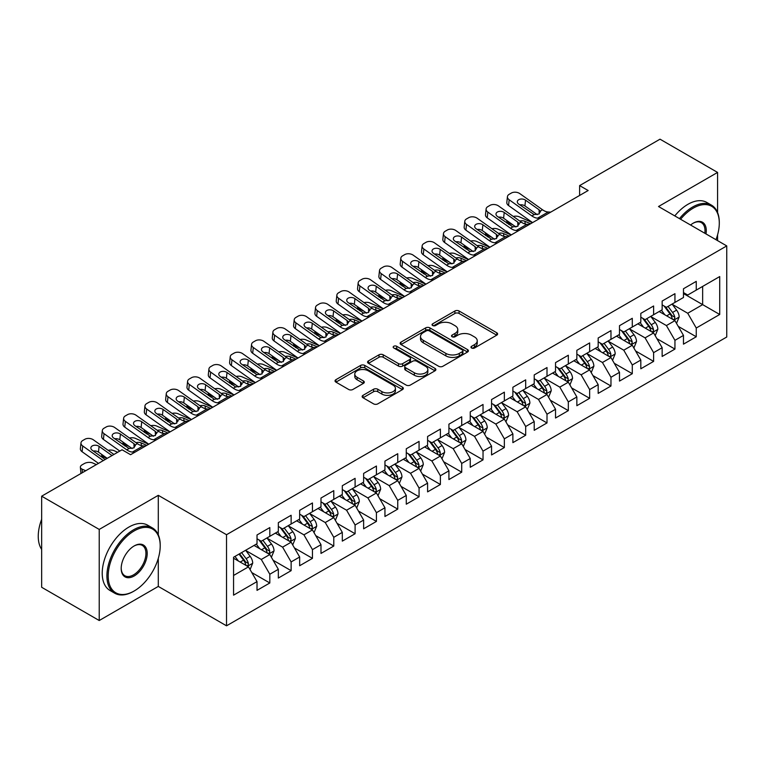 <?xml version="1.0" encoding="UTF-8"?>
<svg xmlns="http://www.w3.org/2000/svg" width="765" height="765" viewBox="0 0 765 765"><rect width="100%" height="100%" fill="white"/><g stroke="black" fill="none" stroke-linecap="round" stroke-linejoin="round"><path stroke-width="1.15" d="M471.584 348.008A2.075 1.195 0 0 0 474.51 348.008L496.753 335.166A2.964 1.712 0 0 0 497.613 333.961A2.964 1.712 0 0 0 496.753 332.746L459.077 311.001A2.964 1.712 0 0 0 454.888 311.001L432.655 323.834A2.075 1.195 0 0 0 432.043 324.685A2.075 1.195 0 0 0 432.655 325.527A2.075 1.195 0 0 0 435.581 325.527L438.46 323.872A9.467 5.47 0 0 1 451.857 323.872L454.993 325.68A9.467 5.47 0 0 1 457.766 329.543A9.467 5.47 0 0 1 454.993 333.416L452.115 335.08A2.075 1.195 0 0 0 451.513 335.921A2.075 1.195 0 0 0 452.115 336.763A2.075 1.195 0 0 0 455.051 336.763L457.929 335.108A9.467 5.47 0 0 1 471.317 335.108L474.463 336.916A9.467 5.47 0 0 1 477.236 340.788A9.467 5.47 0 0 1 474.463 344.652L471.584 346.316A2.075 1.195 0 0 0 470.972 347.157A2.075 1.195 0 0 0 471.584 348.008L471.584 346.316M363.012 395.342A2.964 1.712 0 0 0 362.141 396.547A2.964 1.712 0 0 0 363.012 397.762L373.578 403.863A2.964 1.712 0 0 0 377.767 403.863L402.466 389.605A2.964 1.712 0 0 0 403.327 388.391A2.964 1.712 0 0 0 402.466 387.186L364.79 365.431A2.964 1.712 0 0 0 360.602 365.431L335.902 379.689A2.964 1.712 0 0 0 335.041 380.903A2.964 1.712 0 0 0 335.902 382.108L348.677 389.481A2.964 1.712 0 0 0 352.856 389.481L363.432 383.38A2.964 1.712 0 0 0 364.293 382.175A2.964 1.712 0 0 0 363.432 380.96L357.102 377.308A7.918 4.571 0 0 1 354.778 374.075A7.918 4.571 0 0 1 359.665 369.849A7.918 4.571 0 0 1 368.29 370.843L393.095 385.158A7.918 4.571 0 0 1 395.419 388.391A7.918 4.571 0 0 1 390.523 392.617A7.918 4.571 0 0 1 381.898 391.623L377.767 389.242A2.964 1.712 0 0 0 373.578 389.242L363.012 395.342L363.012 397.762M158.298 534.821L158.298 495.328L99.23 529.428L41.664 496.189L122.046 449.772L130.576 454.697L588.151 190.523L579.621 185.599L579.621 195.448M158.298 495.328L226.526 534.716L726.75 245.919L726.75 337.011L226.526 625.818L226.526 534.716M717.58 212.555L717.58 172.421L658.522 206.521L726.75 245.919M717.58 172.421L660.013 139.182L579.621 185.599M438.67 366.282A2.964 1.712 0 0 0 442.859 366.282L467.549 352.024A2.964 1.712 0 0 0 468.419 350.81A2.964 1.712 0 0 0 467.549 349.605L429.882 327.86A2.964 1.712 0 0 0 425.694 327.86L400.994 342.118A2.964 1.712 0 0 0 400.133 343.322A2.964 1.712 0 0 0 400.994 344.527L438.67 366.282M394.606 348.448A2.075 1.195 0 0 1 396.71 348.744L396.71 346.287L435.008 368.395A2.964 1.712 0 0 1 435.878 369.6A2.964 1.712 0 0 1 435.008 370.815L410.308 385.072A2.964 1.712 0 0 1 406.129 385.072L368.453 363.318L368.453 360.908A2.964 1.712 0 0 0 367.582 362.113A2.964 1.712 0 0 0 368.453 363.318M368.453 360.908L379.019 354.797A2.964 1.712 0 0 1 383.208 354.797L398.489 363.624A2.964 1.712 0 0 0 402.667 363.624L409.686 359.579A2.964 1.712 0 0 0 410.547 358.364A2.964 1.712 0 0 0 409.686 357.159L393.774 347.97A2.075 1.195 0 0 1 393.172 347.128A2.075 1.195 0 0 1 394.444 346.019A2.075 1.195 0 0 1 396.71 346.287M683.47 293.559L702.653 304.633L702.653 286.416L719.712 276.567L696.255 290.107L696.255 281.367L683.47 288.759L683.47 297.499L674.94 302.424L674.94 293.684L662.146 301.066L662.146 309.806L653.616 314.731L653.616 305.99L640.821 313.373L640.821 322.113L632.292 327.038L632.292 318.297L619.497 325.689L619.497 334.429L610.967 339.354L610.967 330.614L598.173 337.996L598.173 346.736L589.643 351.661L589.643 342.921L576.858 350.313L576.858 359.053L568.328 363.968L568.328 355.228L555.533 362.62L555.533 371.36L547.004 376.284L547.004 367.544L534.209 374.926L534.209 383.667L525.679 388.591L525.679 379.851L512.885 387.243L512.885 395.983L504.355 400.908L504.355 392.168L491.56 399.55L491.56 408.29L483.031 413.215L483.031 404.475L470.245 411.857L470.245 420.597L461.716 425.522L461.716 416.782L448.921 424.173L448.921 432.914L440.391 437.838L440.391 429.098L427.597 436.48L427.597 445.22L419.067 450.145L419.067 441.405L406.272 448.787L406.272 457.527L397.743 462.452L397.743 453.712L384.948 461.104L384.948 469.844L376.428 474.769L376.428 466.028L363.633 473.411L363.633 482.151L355.103 487.076L355.103 478.335L342.309 485.718L342.309 494.467L333.779 499.382L333.779 490.642L320.984 498.034L320.984 506.774L312.455 511.699L312.455 502.959L299.66 510.341L299.66 519.081L291.13 524.006L291.13 515.266L278.336 522.658L278.336 531.398L269.816 536.322L269.816 527.573L257.021 534.965L257.021 543.705L233.564 557.245L233.564 595.16L257.021 581.62L248.491 566.846L233.564 558.23M719.712 276.567L719.712 314.482L696.255 328.022L687.725 313.258L672.272 304.327M678.239 326.368L696.255 336.772L696.255 328.022M696.255 336.772L683.47 344.154L683.47 335.414L674.94 340.339L666.411 325.565L650.948 316.643M656.915 338.675L674.94 349.079L674.94 340.339M674.94 349.079L662.146 356.461L662.146 347.721L653.616 352.646L645.086 337.872L629.624 328.95M635.6 350.982L653.616 361.386L653.616 352.646M653.616 361.386L640.821 368.778L640.821 360.038L632.292 364.962L623.762 350.188L608.299 341.257M614.276 363.299L632.292 373.703L632.292 364.962M632.292 373.703L619.497 381.085L619.497 372.345L610.967 377.269L602.438 362.495L586.985 353.573M592.952 375.605L610.967 386.009L610.967 377.269M610.967 386.009L598.173 393.392L598.173 384.652L589.643 389.576L581.123 374.802L565.66 365.88M571.627 387.912L589.643 398.316L589.643 389.576M589.643 398.316L576.858 405.708L576.858 396.968L568.328 401.893L559.798 387.119L544.336 378.187M550.303 400.229L568.328 410.633L568.328 401.893M568.328 410.633L555.533 418.015L555.533 409.275L547.004 414.2L538.474 399.426L523.011 390.504M528.988 412.536L547.004 422.94L547.004 414.2M547.004 422.94L534.209 430.322L534.209 421.582L525.679 426.507L517.15 411.733L501.697 402.811M507.664 424.852L525.679 435.247L525.679 426.507M525.679 435.247L512.885 442.639L512.885 433.898L504.355 438.823L495.825 424.049L480.372 415.118M486.339 437.159L504.355 447.563L504.355 438.823M504.355 447.563L491.56 454.946L491.56 446.205L483.031 451.13L474.51 436.356L459.048 427.434M465.015 449.466L483.031 459.87L483.031 451.13M483.031 459.87L470.245 467.262L470.245 458.512L461.716 463.437L453.186 448.673L437.723 439.741M443.7 461.783L461.716 472.177L461.716 463.437M461.716 472.177L448.921 479.569L448.921 470.829L440.391 475.754L431.862 460.979L416.399 452.058M422.376 474.09L440.391 484.494L440.391 475.754M440.391 484.494L427.597 491.876L427.597 483.136L419.067 488.06L410.537 473.286L395.084 464.365M401.051 486.397L419.067 496.801L419.067 488.06M419.067 496.801L406.272 504.192L406.272 495.452L397.743 500.367L389.213 485.603L373.76 476.672M379.727 498.713L397.743 509.117L397.743 500.367M397.743 509.117L384.948 516.499L384.948 507.759L376.428 512.684L367.898 497.91L352.435 488.988M358.403 511.02L376.428 521.424L376.428 512.684M376.428 521.424L363.633 528.806L363.633 520.066L355.103 524.991L346.574 510.217L331.111 501.295M337.088 523.327L355.103 533.731L355.103 524.991M355.103 533.731L342.309 541.123L342.309 532.383L333.779 537.307L325.249 522.533L309.787 513.602M315.763 535.643L333.779 546.047L333.779 537.307M333.779 546.047L320.984 553.43L320.984 544.69L312.455 549.614L303.925 534.84L288.472 525.918M294.439 547.95L312.455 558.354L312.455 549.614M312.455 558.354L299.66 565.737L299.66 556.997L291.13 561.921L282.601 547.147L267.148 538.225M273.115 560.267L291.13 570.661L291.13 561.921M291.13 570.661L278.336 578.053L278.336 569.313L269.816 574.238L261.286 559.464L245.823 550.532M251.79 572.574L269.816 582.978L269.816 574.238M269.816 582.978L257.021 590.36L257.021 581.62M257.021 538.78L261.286 541.238L269.816 536.322M233.564 575.462L248.491 566.846M278.336 526.473L282.601 528.931L291.13 524.006M261.286 559.464L269.816 554.539L254.028 545.426M278.336 569.313L269.816 554.539M299.66 514.156L303.925 516.624L312.455 511.699M282.601 547.147L291.13 542.222L275.352 533.119M299.66 556.997L291.13 542.222M320.984 501.85L325.249 504.307L333.779 499.382M303.925 534.84L312.455 529.915L296.677 520.802M320.984 544.69L312.455 529.915M342.309 489.543L346.574 492L355.103 487.076M325.249 522.533L333.779 517.609L318.001 508.495M342.309 532.383L333.779 517.609M363.633 477.226L367.898 479.693L376.428 474.769M346.574 510.217L355.103 505.292L339.325 496.189M363.633 520.066L355.103 505.292M384.948 464.919L389.213 467.377L397.743 462.452M367.898 497.91L376.428 492.985L360.64 483.872M384.948 507.759L376.428 492.985M406.272 452.603L410.537 455.07L419.067 450.145M389.213 485.603L397.743 480.678L381.965 471.565M406.272 495.452L397.743 480.678M427.597 440.296L431.862 442.763L440.391 437.838M410.537 473.286L419.067 468.362L403.289 459.258M427.597 483.136L419.067 468.362M448.921 427.989L453.186 430.446L461.716 425.522M431.862 460.979L440.391 456.055L424.613 446.942M448.921 470.829L440.391 456.055M470.245 415.672L474.51 418.139L483.031 413.215M453.186 448.673L461.716 443.748L445.938 434.635M470.245 458.512L461.716 443.748M491.56 403.365L495.825 405.832L504.355 400.908M474.51 436.356L483.031 431.431L467.252 422.328M491.56 446.205L483.031 431.431M512.885 391.058L517.15 393.516L525.679 388.591M495.825 424.049L504.355 419.124L488.577 410.011M512.885 433.898L504.355 419.124M534.209 378.742L538.474 381.209L547.004 376.284M517.15 411.733L525.679 406.817L509.901 397.704M534.209 421.582L525.679 406.817M555.533 366.435L559.798 368.893L568.328 363.968M538.474 399.426L547.004 394.501L531.226 385.397M555.533 409.275L547.004 394.501M576.858 354.128L581.123 356.586L589.643 351.661M559.798 387.119L568.328 382.194L552.55 373.081M576.858 396.968L568.328 382.194M598.173 341.812L602.438 344.279L610.967 339.354M581.123 374.802L589.643 369.878L573.865 360.774M598.173 384.652L589.643 369.878M619.497 329.505L623.762 331.962L632.292 327.038M602.438 362.495L610.967 357.571L595.189 348.457M619.497 372.345L610.967 357.571M640.821 317.198L645.086 319.655L653.616 314.731M623.762 350.188L632.292 345.264L616.514 336.151M640.821 360.038L632.292 345.264M662.146 304.881L666.411 307.348L674.94 302.424M645.086 337.872L653.616 332.947L637.838 323.844M662.146 347.721L653.616 332.947M683.47 292.574L687.725 295.032L696.255 290.107M666.411 325.565L674.94 320.64L659.162 311.527M683.47 335.414L674.94 320.64M41.664 496.189L41.664 587.281L99.23 620.52L158.298 586.42L226.526 625.818M99.23 529.428L99.23 620.52M717.58 240.621L717.58 234.826M687.725 313.258L702.653 304.633L719.712 314.482M158.298 586.42L158.298 558.354M472.407 348.295L474.463 347.109A9.467 5.47 0 0 0 477.236 343.246L477.236 340.788M457.766 329.543L457.766 332.01A9.467 5.47 0 0 1 454.993 335.873L452.947 337.059M496.705 335.185L459.077 313.459A2.964 1.712 0 0 0 454.888 313.459L433.478 325.823M467.511 352.043L429.882 330.317A2.964 1.712 0 0 0 425.694 330.317L401.032 344.556M462.318 351.661A2.075 1.195 0 0 0 462.93 350.81A2.075 1.195 0 0 0 462.318 349.968L429.251 330.872A2.075 1.195 0 0 0 426.325 330.872L423.284 332.632A9.467 5.47 0 0 0 420.511 336.495A9.467 5.47 0 0 0 423.284 340.358L445.89 353.411A9.467 5.47 0 0 0 459.287 353.411L462.318 351.661L462.318 354.118A2.075 1.195 0 0 0 462.93 353.277L462.93 350.81M420.511 336.495L420.511 338.952A9.467 5.47 0 0 0 423.284 342.825L423.284 340.358M462.318 354.118L459.287 355.878A9.467 5.47 0 0 1 445.89 355.878L423.284 342.825M368.491 363.346L379.019 357.265L379.019 354.797M410.547 358.364L410.547 360.831A2.964 1.712 0 0 1 409.686 362.036L402.667 366.081A2.964 1.712 0 0 1 398.489 366.081L383.208 357.265A2.964 1.712 0 0 0 379.019 357.265M396.71 348.744L434.969 370.834M414.343 372.775A7.918 4.571 0 0 0 422.969 373.769A7.918 4.571 0 0 0 427.855 369.543A7.918 4.571 0 0 0 425.541 366.311L416.801 361.262A2.964 1.712 0 0 0 412.612 361.262L405.603 365.316A2.964 1.712 0 0 0 404.733 366.521A2.964 1.712 0 0 0 405.603 367.736L414.343 372.775L414.343 375.242A7.918 4.571 0 0 0 422.969 376.227A7.918 4.571 0 0 0 427.855 372.01L427.855 369.543M404.733 366.521L404.733 368.988A2.964 1.712 0 0 0 405.603 370.193L405.603 367.736M414.343 375.242L405.603 370.193M395.419 388.391L395.419 390.858A7.918 4.571 0 0 1 390.523 395.075A7.918 4.571 0 0 1 381.898 394.09L377.767 391.699A2.964 1.712 0 0 0 373.578 391.699L363.05 397.781M354.778 374.075L354.778 376.533A7.918 4.571 0 0 0 357.102 379.765L357.102 377.308M363.385 383.399L357.102 379.765M402.419 389.624L364.79 367.898A2.964 1.712 0 0 0 360.602 367.898L335.95 382.137M676.518 323.375L679.157 316.92A7.994 4.609 -120 0 0 676.604 310.121L672.081 304.068M532.469 222.663L519.215 216.791A6.034 3.06 -5.4 0 0 513.258 216.428M664.861 314.826L661.419 310.227M513.028 224.929L508.553 222.94L508.696 224.441M659.803 311.91L659.411 311.384M673.43 319.77L674.673 318.661L674.845 317.265A7.994 4.609 -120 0 0 672.559 312.455L668.027 306.411M665.445 306.784L671.039 314.252A4.074 2.352 60 0 1 671.775 315.496L674.845 317.265M506.851 220.53A6.034 3.06 -5.4 0 0 506.812 221.056A6.034 3.06 -5.4 0 0 508.553 222.94M519.798 221.075A4.829 2.448 174.6 0 1 524.914 221.276L530.556 223.772M664.039 305.971L669.997 313.937A7.994 4.609 60 0 1 672.282 318.737L672.445 319.206M540.071 218.283L537.556 218.159A15.08 8.702 60 0 1 531.866 215.921L509.165 199.77L508.553 205.527A6.034 3.863 -173.9 0 1 506.822 202.429L507.434 196.672A6.034 3.863 6.1 0 0 509.165 199.77M532.612 222.586A22.615 13.053 60 0 1 531.254 221.687L508.553 205.527M550.733 212.125L548.218 212.01A15.08 8.702 60 0 1 542.528 209.773L519.827 193.621A6.034 3.863 6.1 0 0 511.326 193.067L509.194 194.3A6.034 3.863 6.1 0 0 507.434 196.672M539.239 213.865L539.038 209.753L540.233 211.092L539.057 213.98L534.171 214.602L518.708 204.092A4.829 3.089 -173.9 0 1 517.322 201.606A4.829 3.089 -173.9 0 1 518.727 199.713A4.829 3.089 -173.9 0 1 525.536 200.153L524.914 205.909L537.221 214.659M524.914 205.909A4.829 3.089 6.1 0 0 519.808 204.877M539.038 209.753L525.536 200.153M542.528 209.773L540.233 211.092L540.473 211.943M655.194 335.682L657.833 329.237A7.994 4.609 -120 0 0 655.289 322.428L650.757 316.385M511.154 234.979L497.891 229.098A6.034 3.06 -5.4 0 0 491.943 228.735M643.537 327.133L640.095 322.534M491.704 237.236L487.228 235.257L487.372 236.748M638.488 324.217L638.096 323.691M652.105 332.077L653.348 330.968L653.52 329.572A7.994 4.609 -120 0 0 651.235 324.771L646.702 318.718M644.12 319.101L649.715 326.569A4.074 2.352 60 0 1 650.451 327.803L653.52 329.572M485.526 232.847A6.034 3.06 -5.4 0 0 485.488 233.363A6.034 3.06 -5.4 0 0 487.228 235.257M498.474 233.382A4.829 2.448 174.6 0 1 503.6 233.583L509.232 236.089M642.715 318.288L648.672 326.244A7.994 4.609 60 0 1 650.967 331.054L651.12 331.513M633.869 347.999L636.509 341.544A7.994 4.609 -120 0 0 633.965 334.735L629.432 328.692M489.83 247.286L476.566 241.405A6.034 3.06 -5.4 0 0 470.618 241.042M622.213 339.44L618.77 334.85M470.379 249.553L465.904 247.564L466.048 249.065M617.164 336.524L616.772 336.007M630.79 344.393L632.024 343.275L632.196 341.888A7.994 4.609 -120 0 0 629.911 337.078L625.378 331.035M622.796 331.408L628.39 338.876A4.074 2.352 60 0 1 629.126 340.109L632.196 341.888M464.202 245.154A6.034 3.06 -5.4 0 0 464.164 245.67A6.034 3.06 -5.4 0 0 465.904 247.564M477.15 245.699A4.829 2.448 174.6 0 1 482.275 245.9L487.907 248.395M621.39 330.595L627.357 338.551A7.994 4.609 60 0 1 629.643 343.361L629.805 343.82M518.747 230.59L516.232 230.475A15.08 8.702 60 0 1 510.551 228.238L487.841 212.087L487.228 217.843A6.034 3.863 -173.9 0 1 485.498 214.736L486.11 208.979A6.034 3.863 6.1 0 0 487.841 212.087M511.297 234.893A22.615 13.053 60 0 1 509.93 233.994L487.228 217.843M529.409 224.432L526.894 224.317A15.08 8.702 60 0 1 521.214 222.08L498.503 205.928A6.034 3.863 6.1 0 0 490.002 205.374L487.869 206.607A6.034 3.863 6.1 0 0 486.11 208.979M517.924 226.182L517.714 222.07L518.909 223.409L517.733 226.287L512.846 226.909L497.384 216.399A4.829 3.089 -173.9 0 1 495.997 213.913A4.829 3.089 -173.9 0 1 497.413 212.02A4.829 3.089 -173.9 0 1 504.212 212.46L503.6 218.216L515.897 226.976M503.6 218.216A4.829 3.089 6.1 0 0 498.493 217.184M517.714 222.07L504.212 212.46M521.214 222.08L518.909 223.409L519.148 224.25M497.432 242.897L494.907 242.782A15.08 8.702 60 0 1 489.227 240.545L466.516 224.394L465.904 230.15A6.034 3.863 -173.9 0 1 464.173 227.052L464.785 221.295A6.034 3.863 6.1 0 0 466.516 224.394M489.973 247.2A22.615 13.053 60 0 1 488.615 246.301L465.904 230.15M508.084 236.748L505.569 236.624A15.08 8.702 60 0 1 499.889 234.386L477.178 218.235A6.034 3.863 6.1 0 0 468.677 217.69L466.545 218.914A6.034 3.863 6.1 0 0 464.785 221.295M496.6 238.489L496.399 234.377L497.594 235.716L496.418 238.604L491.522 239.216L476.069 228.706A4.829 3.089 -173.9 0 1 474.683 226.23A4.829 3.089 -173.9 0 1 476.088 224.327A4.829 3.089 -173.9 0 1 482.887 224.767L482.275 230.533L494.573 239.282M482.275 230.533A4.829 3.089 6.1 0 0 477.169 229.49M496.399 234.377L482.887 224.767M499.889 234.386L497.594 235.716L497.824 236.567M715.983 239.703A36.787 21.238 120 0 0 719.291 223.141A36.787 21.238 120 0 0 693.272 208.128A36.787 21.238 120 0 0 680.582 219.268M679.473 218.627A37.695 21.764 -60 0 1 692.631 207.019A37.695 21.764 -60 0 1 711.479 205.144A37.695 21.764 -60 0 1 719.291 222.405A37.695 21.764 -60 0 1 719.282 222.778M690.575 225.025A18.398 10.624 -60 0 1 693.272 223.141L693.272 223.141A18.398 10.624 -60 0 1 705.999 233.937M704.814 233.249A17.49 10.098 120 0 0 701.381 222.644A17.49 10.098 120 0 0 692.947 223.332M674.787 215.912A37.695 21.764 -60 0 1 687.945 204.303A37.695 21.764 -60 0 1 706.793 202.438L711.479 205.144M133.559 591.345L134.2 590.972A36.787 21.238 120 0 0 160.21 545.923A36.787 21.238 120 0 0 134.2 530.9A36.787 21.238 120 0 0 108.19 575.959A36.787 21.238 120 0 0 134.2 590.972L133.559 591.345A37.695 21.764 -60 0 1 114.712 593.21A37.695 21.764 -60 0 1 108.936 563.011A37.695 21.764 -60 0 1 133.559 529.791A37.695 21.764 -60 0 1 152.407 527.927A37.695 21.764 -60 0 1 160.21 545.177A37.695 21.764 -60 0 1 160.21 545.55M134.2 545.923L134.2 545.923A18.398 10.624 -60 0 1 147.205 553.43A18.398 10.624 -60 0 1 134.2 575.959A18.398 10.624 -60 0 1 121.195 568.452A18.398 10.624 -60 0 1 134.2 545.923L134.2 545.923M121.195 568.07A17.49 10.098 120 0 0 124.819 575.72A17.49 10.098 120 0 0 133.559 574.85A17.49 10.098 120 0 0 144.987 559.435A17.49 10.098 120 0 0 142.309 545.426A17.49 10.098 120 0 0 133.875 546.114M41.664 549.413A37.695 21.764 -60 0 1 41.664 519.282M114.712 593.21L110.026 590.504A37.695 21.764 -60 0 1 104.25 560.305A37.695 21.764 -60 0 1 128.874 527.085A37.695 21.764 -60 0 1 147.712 525.22L152.407 527.927M612.545 360.305L615.194 353.851A7.994 4.609 -120 0 0 612.641 347.052L608.108 340.999M468.505 259.603L455.242 253.722A6.034 3.06 -5.4 0 0 449.294 253.358M600.888 351.757L597.446 347.157M449.065 261.859L444.58 259.87L444.723 261.372M595.839 348.84L595.447 348.314M609.466 356.7L610.7 355.591L610.872 354.195A7.994 4.609 -120 0 0 608.586 349.385L604.063 343.342M601.472 343.714L607.066 351.183A4.074 2.352 60 0 1 607.812 352.426L610.872 354.195M442.878 257.461A6.034 3.06 -5.4 0 0 442.849 257.987A6.034 3.06 -5.4 0 0 444.58 259.87M455.825 258.006A4.829 2.448 174.6 0 1 460.951 258.207L466.583 260.702M600.066 342.911L606.033 350.867A7.994 4.609 60 0 1 608.318 355.668L608.481 356.136M591.221 372.612L593.87 366.167A7.994 4.609 -120 0 0 591.316 359.359L586.784 353.315M447.181 271.91L433.927 266.029A6.034 3.06 -5.4 0 0 427.97 265.665M579.574 364.064L576.131 359.464M427.74 274.166L423.265 272.187L423.408 273.679M574.515 361.147L574.123 360.621M588.142 369.017L589.375 367.898L589.557 366.502A7.994 4.609 -120 0 0 587.271 361.702L582.739 355.649M580.147 356.031L585.751 363.499A4.074 2.352 60 0 1 586.487 364.733L589.557 366.502M421.563 269.777A6.034 3.06 -5.4 0 0 421.525 270.294A6.034 3.06 -5.4 0 0 423.265 272.187M434.51 270.313A4.829 2.448 174.6 0 1 439.626 270.523L445.268 273.019M578.742 355.218L584.709 363.174A7.994 4.609 60 0 1 586.994 367.984L587.157 368.443M476.107 255.214L473.583 255.089A15.08 8.702 60 0 1 467.903 252.852L445.201 236.701L444.58 242.467A6.034 3.863 -173.9 0 1 442.849 239.359L443.471 233.602A6.034 3.863 6.1 0 0 445.201 236.701M468.649 259.517A22.615 13.053 60 0 1 467.291 258.618L444.58 242.467M486.77 249.055L484.245 248.941A15.08 8.702 60 0 1 478.565 246.703L455.864 230.552A6.034 3.863 6.1 0 0 447.362 229.997L445.23 231.231A6.034 3.863 6.1 0 0 443.471 233.602M475.275 250.796L475.075 246.684L476.27 248.023L475.094 250.91L470.198 251.532L454.745 241.023A4.829 3.089 -173.9 0 1 453.358 238.537A4.829 3.089 -173.9 0 1 454.764 236.643A4.829 3.089 -173.9 0 1 461.563 237.083L460.951 242.84L473.258 251.589M460.951 242.84A4.829 3.089 6.1 0 0 455.844 241.807M475.075 246.684L461.563 237.083M478.565 246.703L476.27 248.023L476.499 248.874M454.783 267.521L452.268 267.406A15.08 8.702 60 0 1 446.578 265.168L423.877 249.017L423.265 254.774A6.034 3.863 -173.9 0 1 421.525 251.675L422.146 245.909A6.034 3.863 6.1 0 0 423.877 249.017M447.324 271.824A22.615 13.053 60 0 1 445.966 270.925L423.265 254.774M465.445 261.362L462.921 261.248A15.08 8.702 60 0 1 457.241 259.01L434.539 242.859A6.034 3.863 6.1 0 0 426.038 242.304L423.906 243.538A6.034 3.863 6.1 0 0 422.146 245.909M453.951 263.112L453.75 259L454.946 260.339L453.769 263.217L448.873 263.839L433.42 253.33A4.829 3.089 -173.9 0 1 432.034 250.844A4.829 3.089 -173.9 0 1 433.439 248.95A4.829 3.089 -173.9 0 1 440.238 249.39L439.626 255.147L451.933 263.906M439.626 255.147A4.829 3.089 6.1 0 0 434.52 254.114M453.75 259L440.238 249.39M457.241 259.01L454.946 260.339L455.175 261.181M569.906 384.929L572.545 378.474A7.994 4.609 -120 0 0 569.992 371.666L565.469 365.622M425.856 284.217L412.603 278.345A6.034 3.06 -5.4 0 0 406.645 277.982M558.249 376.37L554.807 371.78M406.416 286.483L401.941 284.494L402.084 285.995M553.191 373.454L552.799 372.938M566.817 381.324L568.06 380.205L568.232 378.818A7.994 4.609 -120 0 0 565.947 374.009L561.414 367.965M558.832 368.338L564.427 375.806A4.074 2.352 60 0 1 565.163 377.04L568.232 378.818M400.238 282.084A6.034 3.06 -5.4 0 0 400.2 282.601A6.034 3.06 -5.4 0 0 401.941 284.494M413.186 282.629A4.829 2.448 174.6 0 1 418.302 282.83L423.944 285.326M557.427 367.525L563.384 375.491A7.994 4.609 60 0 1 565.67 380.291L565.832 380.75M433.459 279.827L430.944 279.713A15.08 8.702 60 0 1 425.264 277.475L402.553 261.324L401.941 267.081A6.034 3.863 -173.9 0 1 400.21 263.982L400.822 258.226A6.034 3.863 6.1 0 0 402.553 261.324M426 284.14A22.615 13.053 60 0 1 424.642 283.232L401.941 267.081M444.121 273.679L441.606 273.554A15.08 8.702 60 0 1 435.916 271.317L413.215 255.166A6.034 3.863 6.1 0 0 404.714 254.621L402.581 255.845A6.034 3.863 6.1 0 0 400.822 258.226M432.627 275.419L432.426 271.307L433.621 272.646L432.445 275.534L427.559 276.146L412.096 265.637A4.829 3.089 -173.9 0 1 410.709 263.16A4.829 3.089 -173.9 0 1 412.125 261.257A4.829 3.089 -173.9 0 1 418.924 261.697L418.302 267.463L430.609 276.213M418.302 267.463A4.829 3.089 6.1 0 0 413.196 266.421M432.426 271.307L418.924 261.697M435.916 271.317L433.621 272.646L433.86 273.497M548.582 397.236L551.221 390.781A7.994 4.609 -120 0 0 548.677 383.982L544.144 377.929M404.542 296.533L391.278 290.652A6.034 3.06 -5.4 0 0 385.33 290.289M536.925 388.687L533.482 384.087M385.091 298.79L380.616 296.81L380.76 298.302M531.876 385.77L531.484 385.244M545.493 393.631L546.736 392.522L546.908 391.125A7.994 4.609 -120 0 0 544.623 386.315L540.09 380.272M537.508 380.645L543.102 388.113A4.074 2.352 60 0 1 543.839 389.356L546.908 391.125M378.914 294.391A6.034 3.06 -5.4 0 0 378.876 294.917A6.034 3.06 -5.4 0 0 380.616 296.81M391.862 294.936A4.829 2.448 174.6 0 1 396.987 295.137L402.62 297.633M536.102 379.842L542.06 387.798A7.994 4.609 60 0 1 544.355 392.598L544.508 393.067M412.134 292.144L409.619 292.02A15.08 8.702 60 0 1 403.939 289.782L381.228 273.631L380.616 279.397A6.034 3.863 -173.9 0 1 378.885 276.289L379.497 270.533A6.034 3.863 6.1 0 0 381.228 273.631M404.685 296.447A22.615 13.053 60 0 1 403.318 295.548L380.616 279.397M422.796 285.986L420.281 285.871A15.08 8.702 60 0 1 414.601 283.633L391.89 267.482A6.034 3.863 6.1 0 0 383.389 266.928L381.257 268.161A6.034 3.863 6.1 0 0 379.497 270.533M411.312 287.726L411.101 283.624L412.297 284.953L411.121 287.841L406.234 288.462L390.772 277.953A4.829 3.089 -173.9 0 1 389.385 275.467A4.829 3.089 -173.9 0 1 390.8 273.574A4.829 3.089 -173.9 0 1 397.599 274.013L396.987 279.77L409.285 288.52M396.987 279.77A4.829 3.089 6.1 0 0 391.881 278.737M411.101 283.624L397.599 274.013M414.601 283.633L412.297 284.953L412.536 285.804M527.257 409.543L529.896 403.098A7.994 4.609 -120 0 0 527.353 396.289L522.82 390.246M383.217 308.84L369.954 302.959A6.034 3.06 -5.4 0 0 364.006 302.596M515.6 400.994L512.158 396.394M363.767 311.097L359.292 309.117L359.435 310.619M510.551 398.077L510.159 397.551M524.178 405.947L525.412 404.828L525.584 403.432A7.994 4.609 -120 0 0 523.298 398.632L518.766 392.579M516.184 392.961L521.778 400.43A4.074 2.352 60 0 1 522.514 401.663L525.584 403.432M357.59 306.708A6.034 3.06 -5.4 0 0 357.551 307.224A6.034 3.06 -5.4 0 0 359.292 309.117M370.537 307.243A4.829 2.448 174.6 0 1 375.663 307.454L381.295 309.949M514.778 392.149L520.745 400.105A7.994 4.609 60 0 1 523.031 404.915L523.193 405.374M390.819 304.451L388.295 304.336A15.08 8.702 60 0 1 382.615 302.099L359.913 285.947L359.292 291.704A6.034 3.863 -173.9 0 1 357.561 288.606L358.173 282.84A6.034 3.863 6.1 0 0 359.913 285.947M383.361 308.754A22.615 13.053 60 0 1 382.003 307.855L359.292 291.704M401.482 298.293L398.957 298.178A15.08 8.702 60 0 1 393.277 295.94L370.566 279.789A6.034 3.863 6.1 0 0 362.065 279.235L359.933 280.468A6.034 3.863 6.1 0 0 358.173 282.84M389.987 300.043L389.787 295.931L390.982 297.269L389.806 300.148L384.91 300.769L369.457 290.26A4.829 3.089 -173.9 0 1 368.07 287.783A4.829 3.089 -173.9 0 1 369.476 285.88A4.829 3.089 -173.9 0 1 376.275 286.32L375.663 292.077L387.96 300.836M375.663 292.077A4.829 3.089 6.1 0 0 370.556 291.044M389.787 295.931L376.275 286.32M393.277 295.94L390.982 297.269L391.211 298.111M505.933 421.859L508.582 415.405A7.994 4.609 -120 0 0 506.028 408.596L501.496 402.553M361.893 321.147L348.63 315.276A6.034 3.06 -5.4 0 0 342.682 314.912M494.276 413.31L490.834 408.711M342.452 323.413L337.967 321.424L338.111 322.926M489.227 410.384L488.835 409.868M502.854 418.254L504.087 417.145L504.269 415.749A7.994 4.609 -120 0 0 501.974 410.939L497.451 404.895M494.859 405.268L500.453 412.737A4.074 2.352 60 0 1 501.199 413.97L504.269 415.749M336.265 319.015A6.034 3.06 -5.4 0 0 336.237 319.531A6.034 3.06 -5.4 0 0 337.967 321.424M349.213 319.56A4.829 2.448 174.6 0 1 354.338 319.76L359.971 322.256M493.454 404.455L499.421 412.421A7.994 4.609 60 0 1 501.706 417.221L501.869 417.69M369.495 316.758L366.971 316.643A15.08 8.702 60 0 1 361.29 314.405L338.589 298.254L337.967 304.011A6.034 3.863 -173.9 0 1 336.237 300.913L336.858 295.156A6.034 3.863 6.1 0 0 338.589 298.254M362.036 321.07A22.615 13.053 60 0 1 360.678 320.162L337.967 304.011M380.157 310.609L377.633 310.485A15.08 8.702 60 0 1 371.953 308.257L349.251 292.096A6.034 3.863 6.1 0 0 340.75 291.551L338.618 292.775A6.034 3.863 6.1 0 0 336.858 295.156M368.663 312.349L368.462 308.238L369.658 309.576L368.481 312.464L363.585 313.086L348.132 302.567A4.829 3.089 -173.9 0 1 346.746 300.09A4.829 3.089 -173.9 0 1 348.151 298.187A4.829 3.089 -173.9 0 1 354.95 298.627L354.338 304.394L366.645 313.143M354.338 304.394A4.829 3.089 6.1 0 0 349.232 303.351M368.462 308.238L354.95 298.627M371.953 308.257L369.658 309.576L369.887 310.427M484.608 434.166L487.257 427.712A7.994 4.609 -120 0 0 484.704 420.913L480.181 414.869M340.568 333.464L327.315 327.583A6.034 3.06 -5.4 0 0 321.357 327.219M472.961 425.617L469.519 421.018M321.128 335.72L316.653 333.741L316.796 335.233M467.903 422.701L467.511 422.175M481.529 430.561L482.763 429.452L482.945 428.056A7.994 4.609 -120 0 0 480.659 423.246L476.126 417.202M473.535 417.585L479.139 425.053A4.074 2.352 60 0 1 479.875 426.287L482.945 428.056M314.951 331.322A6.034 3.06 -5.4 0 0 314.912 331.847A6.034 3.06 -5.4 0 0 316.653 333.741M327.898 331.867A4.829 2.448 174.6 0 1 333.014 332.067L338.656 334.573M472.139 416.772L478.096 424.728A7.994 4.609 60 0 1 480.382 429.538L480.544 429.997M348.171 329.074L345.656 328.96A15.08 8.702 60 0 1 339.966 326.722L317.265 310.561L316.653 316.328A6.034 3.863 -173.9 0 1 314.912 313.22L315.534 307.463A6.034 3.863 6.1 0 0 317.265 310.561M340.712 333.377A22.615 13.053 60 0 1 339.354 332.479L316.653 316.328M358.833 322.916L356.308 322.801A15.08 8.702 60 0 1 350.628 320.564L327.927 304.413A6.034 3.863 6.1 0 0 319.426 303.858L317.293 305.092A6.034 3.863 6.1 0 0 315.534 307.463M347.339 324.656L347.138 320.554L348.333 321.893L347.157 324.771L342.271 325.393L326.808 314.884A4.829 3.089 -173.9 0 1 325.421 312.397A4.829 3.089 -173.9 0 1 326.827 310.504A4.829 3.089 -173.9 0 1 333.636 310.944L333.014 316.7L345.321 325.45M333.014 316.7A4.829 3.089 6.1 0 0 327.908 315.668M347.138 320.554L333.636 310.944M350.628 320.564L348.333 321.893L348.563 322.734M463.294 446.473L465.933 440.028A7.994 4.609 -120 0 0 463.38 433.22L458.857 427.176M319.244 345.77L305.99 339.889A6.034 3.06 -5.4 0 0 300.033 339.526M451.637 437.924L448.194 433.334M299.803 348.037L295.328 346.048L295.472 347.549M446.578 435.008L446.186 434.482M460.205 442.878L461.448 441.759L461.62 440.363A7.994 4.609 -120 0 0 459.335 435.562L454.802 429.509M452.22 429.892L457.814 437.36A4.074 2.352 60 0 1 458.551 438.594L461.62 440.363M293.626 343.638A6.034 3.06 -5.4 0 0 293.588 344.154A6.034 3.06 -5.4 0 0 295.328 346.048M306.574 344.174A4.829 2.448 174.6 0 1 311.69 344.384L317.332 346.88M450.815 429.079L456.772 437.035A7.994 4.609 60 0 1 459.057 441.845L459.22 442.304M326.846 341.381L324.331 341.267A15.08 8.702 60 0 1 318.651 339.029L295.94 322.878L295.328 328.634A6.034 3.863 -173.9 0 1 293.597 325.536L294.209 319.77A6.034 3.863 6.1 0 0 295.94 322.878M319.397 345.684A22.615 13.053 60 0 1 318.03 344.786L295.328 328.634M337.508 335.223L334.993 335.108A15.08 8.702 60 0 1 329.304 332.871L306.602 316.72A6.034 3.863 6.1 0 0 298.101 316.165L295.969 317.399A6.034 3.863 6.1 0 0 294.209 319.77M326.024 336.973L325.814 332.861L327.009 334.2L325.833 337.088L320.946 337.7L305.484 327.191A4.829 3.089 -173.9 0 1 304.097 324.714A4.829 3.089 -173.9 0 1 305.512 322.811A4.829 3.089 -173.9 0 1 312.311 323.251L311.69 329.017L323.997 337.767M311.69 329.017A4.829 3.089 6.1 0 0 306.583 327.975M325.814 332.861L312.311 323.251M329.304 332.871L327.009 334.2L327.248 335.051M441.969 458.79L444.608 452.335A7.994 4.609 -120 0 0 442.065 445.536L437.532 439.483M297.929 358.077L284.666 352.206A6.034 3.06 -5.4 0 0 278.718 351.843M430.312 450.241L426.87 445.641M278.479 360.344L274.004 358.355L274.147 359.856M425.264 447.315L424.871 446.798M438.88 455.185L440.124 454.075L440.296 452.679A7.994 4.609 -120 0 0 438.01 447.869L433.478 441.826M430.896 442.199L436.49 449.667A4.074 2.352 60 0 1 437.226 450.91L440.296 452.679M272.302 355.945A6.034 3.06 -5.4 0 0 272.264 356.471A6.034 3.06 -5.4 0 0 274.004 358.355M285.249 356.49A4.829 2.448 174.6 0 1 290.375 356.691L296.007 359.187M429.49 441.386L435.448 449.351A7.994 4.609 60 0 1 437.743 454.152L437.896 454.62M305.522 353.698L303.007 353.573A15.08 8.702 60 0 1 297.327 351.336L274.616 335.185L274.004 340.941A6.034 3.863 -173.9 0 1 272.273 337.843L272.885 332.087A6.034 3.863 6.1 0 0 274.616 335.185M298.073 358.001A22.615 13.053 60 0 1 296.705 357.102L274.004 340.941M316.184 347.54L313.669 347.425A15.08 8.702 60 0 1 307.989 345.187L285.278 329.026A6.034 3.863 6.1 0 0 276.777 328.481L274.645 329.715A6.034 3.863 6.1 0 0 272.885 332.087M304.7 349.28L304.489 345.168L305.684 346.507L304.508 349.395L299.622 350.016L284.159 339.507A4.829 3.089 -173.9 0 1 282.773 337.021A4.829 3.089 -173.9 0 1 284.188 335.118A4.829 3.089 -173.9 0 1 290.987 335.567L290.375 341.324L302.672 350.074M290.375 341.324A4.829 3.089 6.1 0 0 285.269 340.291M304.489 345.168L290.987 335.567M307.989 345.187L305.684 346.507L305.924 347.358M420.645 471.097L423.284 464.651A7.994 4.609 -120 0 0 420.74 457.843L416.208 451.799M276.605 370.394L263.342 364.513A6.034 3.06 -5.4 0 0 257.394 364.15M408.988 462.548L405.546 457.948M257.155 372.651L252.68 370.671L252.823 372.163M403.939 459.631L403.547 459.105M417.566 467.492L418.799 466.382L418.971 464.986A7.994 4.609 -120 0 0 416.686 460.186L412.153 454.133M409.571 454.515L415.166 461.984A4.074 2.352 60 0 1 415.911 463.217L418.971 464.986M250.977 368.261A6.034 3.06 -5.4 0 0 250.939 368.778A6.034 3.06 -5.4 0 0 252.68 370.671M263.925 368.797A4.829 2.448 174.6 0 1 269.05 368.998L274.683 371.503M408.166 453.702L414.133 461.658A7.994 4.609 60 0 1 416.418 466.468L416.581 466.927M284.207 366.005L281.683 365.89A15.08 8.702 60 0 1 276.002 363.652L253.301 347.501L252.68 353.258A6.034 3.863 -173.9 0 1 250.949 350.15L251.561 344.393A6.034 3.863 6.1 0 0 253.301 347.501M276.748 370.308A22.615 13.053 60 0 1 275.39 369.409L252.68 353.258M294.869 359.846L292.345 359.732A15.08 8.702 60 0 1 286.665 357.494L263.954 341.343A6.034 3.863 6.1 0 0 255.462 340.788L253.33 342.022A6.034 3.863 6.1 0 0 251.561 344.393M283.375 361.596L283.174 357.484L284.37 358.823L283.193 361.702L278.297 362.323L262.844 351.814A4.829 3.089 -173.9 0 1 261.458 349.328A4.829 3.089 -173.9 0 1 262.864 347.434A4.829 3.089 -173.9 0 1 269.663 347.874L269.05 353.631L281.348 362.38M269.05 353.631A4.829 3.089 6.1 0 0 263.944 352.598M283.174 357.484L269.663 347.874M286.665 357.494L284.37 358.823L284.599 359.665M399.32 483.413L401.969 476.958A7.994 4.609 -120 0 0 399.416 470.15L394.883 464.106M255.28 382.701L242.017 376.82A6.034 3.06 -5.4 0 0 236.069 376.457M387.673 474.855L384.221 470.265M235.84 384.967L231.355 382.978L231.499 384.479M382.615 471.938L382.223 471.422M396.241 479.808L397.475 478.689L397.657 477.303A7.994 4.609 -120 0 0 395.362 472.493L390.839 466.449M388.247 466.822L393.841 474.29A4.074 2.352 60 0 1 394.587 475.524L397.657 477.303M229.653 380.568A6.034 3.06 -5.4 0 0 229.624 381.085A6.034 3.06 -5.4 0 0 231.355 382.978M242.601 381.104A4.829 2.448 174.6 0 1 247.726 381.314L253.358 383.81M386.841 466.009L392.808 473.965A7.994 4.609 60 0 1 395.094 478.775L395.256 479.234M262.883 378.312L260.358 378.197A15.08 8.702 60 0 1 254.678 375.959L231.977 359.808L231.355 365.565A6.034 3.863 -173.9 0 1 229.624 362.467L230.246 356.7A6.034 3.863 6.1 0 0 231.977 359.808M255.424 382.615A22.615 13.053 60 0 1 254.066 381.716L231.355 365.565M273.545 372.163L271.02 372.039A15.08 8.702 60 0 1 265.34 369.801L242.639 353.65A6.034 3.863 6.1 0 0 234.138 353.105L232.005 354.329A6.034 3.863 6.1 0 0 230.246 356.7M262.051 373.903L261.85 369.791L263.045 371.13L261.869 374.018L256.973 374.63L241.52 364.121A4.829 3.089 -173.9 0 1 240.134 361.644A4.829 3.089 -173.9 0 1 241.539 359.741A4.829 3.089 -173.9 0 1 248.338 360.181L247.726 365.947L260.033 374.697M247.726 365.947A4.829 3.089 6.1 0 0 242.62 364.905M261.85 369.791L248.338 360.181M265.34 369.801L263.045 371.13L263.275 371.981M378.006 495.72L380.645 489.265A7.994 4.609 -120 0 0 378.092 482.466L373.569 476.413M233.956 395.008L220.703 389.136A6.034 3.06 -5.4 0 0 214.745 388.773M366.349 487.171L362.906 482.572M214.516 397.274L210.04 395.285L210.184 396.786M361.29 484.255L360.898 483.729M374.917 492.115L376.151 491.006L376.332 489.61A7.994 4.609 -120 0 0 374.047 484.8L369.514 478.756M366.932 479.129L372.526 486.597A4.074 2.352 60 0 1 373.263 487.841L376.332 489.61M208.338 392.875A6.034 3.06 -5.4 0 0 208.3 393.401A6.034 3.06 -5.4 0 0 210.04 395.285M221.286 393.42A4.829 2.448 174.6 0 1 226.402 393.621L232.044 396.117M365.527 478.316L371.484 486.282A7.994 4.609 60 0 1 373.769 491.082L373.932 491.551M241.558 390.628L239.043 390.504A15.08 8.702 60 0 1 233.354 388.266L210.652 372.115L210.04 377.881A6.034 3.863 -173.9 0 1 208.31 374.774L208.922 369.017A6.034 3.863 6.1 0 0 210.652 372.115M234.1 394.931A22.615 13.053 60 0 1 232.742 394.032L210.04 377.881M252.221 384.47L249.696 384.355A15.08 8.702 60 0 1 244.016 382.118L221.315 365.966A6.034 3.863 6.1 0 0 212.813 365.412L210.681 366.645A6.034 3.863 6.1 0 0 208.922 369.017M240.726 386.21L240.526 382.098L241.721 383.437L240.545 386.325L235.658 386.947L220.196 376.437A4.829 3.089 -173.9 0 1 218.809 373.951A4.829 3.089 -173.9 0 1 220.215 372.058A4.829 3.089 -173.9 0 1 227.023 372.498L226.402 378.254L238.709 387.004M226.402 378.254A4.829 3.089 6.1 0 0 221.295 377.222M240.526 382.098L227.023 372.498M244.016 382.118L241.721 383.437L241.95 384.288M356.681 508.027L359.32 501.582A7.994 4.609 -120 0 0 356.767 494.773L352.244 488.73M212.632 407.324L199.378 401.443A6.034 3.06 -5.4 0 0 193.43 401.08M345.025 499.478L341.582 494.879M193.191 409.581L188.716 407.602L188.859 409.093M339.966 496.562L339.584 496.036M353.593 504.422L354.836 503.313L355.008 501.917A7.994 4.609 -120 0 0 352.722 497.116L348.19 491.063M345.608 491.446L351.202 498.914A4.074 2.352 60 0 1 351.938 500.147L355.008 501.917M187.014 405.192A6.034 3.06 -5.4 0 0 186.976 405.708A6.034 3.06 -5.4 0 0 188.716 407.602M199.961 405.727A4.829 2.448 174.6 0 1 205.077 405.928L210.719 408.434M344.202 490.633L350.16 498.589A7.994 4.609 60 0 1 352.445 503.399L352.608 503.858M220.234 402.935L217.719 402.82A15.08 8.702 60 0 1 212.039 400.583L189.328 384.432L188.716 390.188A6.034 3.863 -173.9 0 1 186.985 387.08L187.597 381.324A6.034 3.863 6.1 0 0 189.328 384.432M212.785 407.238A22.615 13.053 60 0 1 211.417 406.339L188.716 390.188M230.896 396.777L228.381 396.662A15.08 8.702 60 0 1 222.692 394.424L199.99 378.273A6.034 3.863 6.1 0 0 191.489 377.719L189.357 378.952A6.034 3.863 6.1 0 0 187.597 381.324M219.412 398.527L219.201 394.415L220.397 395.754L219.22 398.632L214.334 399.253L198.871 388.744A4.829 3.089 -173.9 0 1 197.485 386.258A4.829 3.089 -173.9 0 1 198.9 384.365A4.829 3.089 -173.9 0 1 205.699 384.805L205.077 390.561L217.384 399.32M205.077 390.561A4.829 3.089 6.1 0 0 199.971 389.528M219.201 394.415L205.699 384.805M222.692 394.424L220.397 395.754L220.636 396.595M335.357 520.343L337.996 513.889A7.994 4.609 -120 0 0 335.453 507.08L330.92 501.037M191.317 419.631L178.054 413.75A6.034 3.06 -5.4 0 0 172.106 413.387M323.7 511.785L320.258 507.195M171.867 421.898L167.392 419.909L167.535 421.41M318.651 508.868L318.259 508.352M332.268 516.738L333.511 515.62L333.683 514.233A7.994 4.609 -120 0 0 331.398 509.423L326.865 503.38M324.284 503.752L329.878 511.221A4.074 2.352 60 0 1 330.614 512.454L333.683 514.233M165.689 417.499A6.034 3.06 -5.4 0 0 165.651 418.015A6.034 3.06 -5.4 0 0 167.392 419.909M178.637 418.044A4.829 2.448 174.6 0 1 183.763 418.245L189.395 420.74M322.878 502.94L328.835 510.896A7.994 4.609 60 0 1 331.13 515.706L331.293 516.165M198.91 415.242L196.395 415.127A15.08 8.702 60 0 1 190.715 412.89L168.004 396.739L167.392 402.495A6.034 3.863 -173.9 0 1 165.661 399.397L166.273 393.64A6.034 3.863 6.1 0 0 168.004 396.739M191.46 419.545A22.615 13.053 60 0 1 190.103 418.646L167.392 402.495M209.572 409.093L207.057 408.969A15.08 8.702 60 0 1 201.377 406.731L178.666 390.58A6.034 3.863 6.1 0 0 170.165 390.035L168.032 391.259A6.034 3.863 6.1 0 0 166.273 393.64M198.087 410.834L197.877 406.722L199.082 408.061L197.906 410.948L193.01 411.56L177.547 401.051A4.829 3.089 -173.9 0 1 176.17 398.575A4.829 3.089 -173.9 0 1 177.576 396.672A4.829 3.089 -173.9 0 1 184.375 397.111L183.763 402.878L196.06 411.627M183.763 402.878A4.829 3.089 6.1 0 0 178.656 401.835M197.877 406.722L184.375 397.111M201.377 406.731L199.082 408.061L199.311 408.912M314.032 532.65L316.681 526.196A7.994 4.609 -120 0 0 314.128 519.397L309.596 513.344M169.993 431.948L156.729 426.067A6.034 3.06 -5.4 0 0 150.782 425.703M302.376 524.102L298.933 519.502M150.542 434.204L146.067 432.225L146.211 433.717M297.327 521.185L296.935 520.659M310.953 529.045L312.187 527.936L312.359 526.54A7.994 4.609 -120 0 0 310.074 521.73L305.551 515.687M302.959 516.059L308.553 523.528A4.074 2.352 60 0 1 309.299 524.771L312.359 526.54M144.365 429.806A6.034 3.06 -5.4 0 0 144.327 430.332A6.034 3.06 -5.4 0 0 146.067 432.225M157.313 430.351A4.829 2.448 174.6 0 1 162.438 430.552L168.071 433.047M301.553 515.256L307.52 523.212A7.994 4.609 60 0 1 309.806 528.013L309.968 528.481M177.595 427.559L175.07 427.434A15.08 8.702 60 0 1 169.39 425.197L146.689 409.046L146.067 414.812A6.034 3.863 -173.9 0 1 144.336 411.704L144.948 405.947A6.034 3.863 6.1 0 0 146.689 409.046M170.136 431.862A22.615 13.053 60 0 1 168.778 430.963L146.067 414.812M188.257 421.4L185.732 421.286A15.08 8.702 60 0 1 180.052 419.048L157.341 402.897A6.034 3.863 6.1 0 0 148.85 402.342L146.717 403.576A6.034 3.863 6.1 0 0 144.948 405.947M176.763 423.141L176.562 419.038L177.757 420.368L176.581 423.255L171.685 423.877L156.232 413.368A4.829 3.089 -173.9 0 1 154.846 410.882A4.829 3.089 -173.9 0 1 156.251 408.988A4.829 3.089 -173.9 0 1 163.05 409.428L162.438 415.185L174.745 423.934M162.438 415.185A4.829 3.089 6.1 0 0 157.332 414.152M176.562 419.038L163.05 409.428M180.052 419.048L177.757 420.368L177.987 421.219M292.708 544.957L295.357 538.512A7.994 4.609 -120 0 0 292.804 531.704L288.271 525.66M148.668 444.255L135.405 438.374A6.034 3.06 -5.4 0 0 129.457 438.01M281.061 536.408L277.609 531.809M129.228 446.511L124.752 444.532L124.886 446.024M276.002 533.492L275.61 532.966M289.629 541.362L290.863 540.243L291.044 538.847A7.994 4.609 -120 0 0 288.749 534.047L284.226 527.993M281.635 528.376L287.229 535.844A4.074 2.352 60 0 1 287.975 537.078L291.044 538.847M123.041 442.122A6.034 3.06 -5.4 0 0 123.012 442.639A6.034 3.06 -5.4 0 0 124.752 444.532M135.988 442.658A4.829 2.448 174.6 0 1 141.114 442.868L146.746 445.364M280.229 527.563L286.196 535.519A7.994 4.609 60 0 1 288.482 540.329L288.644 540.788M156.27 439.865L153.746 439.751A15.08 8.702 60 0 1 148.066 437.513L125.364 421.362L124.752 427.119A6.034 3.863 -173.9 0 1 123.012 424.02L123.634 418.254A6.034 3.863 6.1 0 0 125.364 421.362M148.812 444.169A22.615 13.053 60 0 1 147.454 443.27L124.752 427.119M166.933 433.707L164.408 433.592A15.08 8.702 60 0 1 158.728 431.355L136.027 415.204A6.034 3.863 6.1 0 0 127.526 414.649L125.393 415.883A6.034 3.863 6.1 0 0 123.634 418.254M155.438 435.457L155.238 431.345L156.433 432.684L155.257 435.562L150.361 436.184L134.908 425.675A4.829 3.089 -173.9 0 1 133.521 423.198A4.829 3.089 -173.9 0 1 134.927 421.295A4.829 3.089 -173.9 0 1 141.726 421.735L141.114 427.492L153.421 436.251M141.114 427.492A4.829 3.089 6.1 0 0 136.007 426.459M155.238 431.345L141.726 421.735M158.728 431.355L156.433 432.684L156.662 433.526M271.393 557.274L274.033 550.819A7.994 4.609 -120 0 0 271.479 544.011L266.956 537.967M117.695 452.287L114.09 450.69A6.034 3.06 -5.4 0 0 108.133 450.327M259.737 548.715L256.294 544.125M107.033 458.445L103.428 456.839L103.571 458.34M254.678 545.799L254.286 545.282M268.305 553.669L269.548 552.55L269.72 551.163A7.994 4.609 -120 0 0 267.434 546.353L262.902 540.31M260.32 540.683L265.914 548.151A4.074 2.352 60 0 1 266.65 549.385L269.72 551.163M101.726 454.429A6.034 3.06 -5.4 0 0 101.688 454.946A6.034 3.06 -5.4 0 0 103.428 456.839M258.914 539.87L264.872 547.836A7.994 4.609 60 0 1 267.157 552.636L267.32 553.105M134.946 452.172L132.431 452.058A15.08 8.702 60 0 1 126.741 449.82L104.04 433.669L103.428 439.426A6.034 3.863 -173.9 0 1 101.697 436.327L102.309 430.571A6.034 3.863 6.1 0 0 104.04 433.669M119.799 451.073L103.428 439.426M145.608 446.024L143.093 445.899A15.08 8.702 60 0 1 137.404 443.662L114.702 427.511A6.034 3.863 6.1 0 0 106.201 426.966L104.069 428.19A6.034 3.863 6.1 0 0 102.309 430.571M134.114 447.764L133.913 443.652L135.109 444.991L133.932 447.879L129.046 448.491L113.583 437.982A4.829 3.089 -173.9 0 1 112.197 435.505A4.829 3.089 -173.9 0 1 113.603 433.602A4.829 3.089 -173.9 0 1 120.411 434.042L119.789 439.808L132.096 448.558M119.789 439.808A4.829 3.089 6.1 0 0 114.683 438.766M133.913 443.652L120.411 434.042M137.404 443.662L135.109 444.991L135.338 445.842M250.069 569.581L252.708 563.126A7.994 4.609 -120 0 0 250.155 556.327L245.632 550.274M96.371 464.594L92.766 462.997A6.034 3.06 -5.4 0 0 84.265 463.58L82.132 464.814A6.034 3.06 -5.4 0 0 80.363 467.262A6.034 3.06 -5.4 0 0 82.104 469.155L82.438 472.646M238.412 561.032L234.97 556.432M85.718 470.752L82.104 469.155M246.98 565.976L248.223 564.866L248.395 563.47A7.994 4.609 -120 0 0 246.11 558.66L241.577 552.617M239.579 553.774L244.59 560.458A4.074 2.352 60 0 1 245.326 561.701L248.395 563.47M239.024 554.099L243.547 560.143A7.994 4.609 60 0 1 245.833 564.952L245.995 565.412M103.285 460.607L82.716 445.976L82.104 451.742A6.034 3.863 -173.9 0 1 80.373 448.634L80.985 442.878A6.034 3.863 6.1 0 0 82.716 445.976M98.475 463.389L82.104 451.742M113.947 454.458L93.378 439.827A6.034 3.863 6.1 0 0 84.877 439.273L82.744 440.506A6.034 3.863 6.1 0 0 80.985 442.878M105.197 459.497L92.259 450.298A4.829 3.089 -173.9 0 1 90.872 447.812A4.829 3.089 -173.9 0 1 92.288 445.918A4.829 3.089 -173.9 0 1 99.087 446.358L98.475 452.115L107.215 458.34M98.475 452.115A4.829 3.089 6.1 0 0 93.359 451.082M112.025 455.558L99.087 446.358M474.463 347.109L474.463 344.652M452.115 336.763L452.115 335.08M454.993 335.873L454.993 333.416M432.655 325.527L432.655 323.834M454.888 313.459L454.888 311.001M459.077 313.459L459.077 311.001M496.753 335.166L496.753 332.746M400.994 344.527L400.994 342.118M425.694 330.317L425.694 327.86M429.882 330.317L429.882 327.86M467.549 352.024L467.549 349.605M445.89 355.878L445.89 353.411M459.287 355.878L459.287 353.411M383.208 357.265L383.208 354.797M398.489 366.081L398.489 363.624M402.667 366.081L402.667 363.624M409.686 362.036L409.686 359.579M435.008 370.815L435.008 368.395M373.578 391.699L373.578 389.242M377.767 391.699L377.767 389.242M381.898 394.09L381.898 391.623M363.432 383.38L363.432 380.96M335.902 382.108L335.902 379.689M360.602 367.898L360.602 365.431M364.79 367.898L364.79 365.431M402.466 389.605L402.466 387.186M673.936 320.066L679.11 317.073M672.559 312.455L676.604 310.121M666.659 315.859L669.997 313.937M524.914 221.276L525.182 224.04M534.171 214.602L531.866 215.921M548.218 212.01L537.556 218.159M652.612 332.373L657.785 329.39M651.235 324.771L655.289 322.428M645.335 328.175L648.672 326.244M503.6 233.583L503.858 236.347M631.288 344.68L636.461 341.697M629.911 337.078L633.965 334.735M624.01 340.482L627.357 338.551M482.275 245.9L482.533 248.663M512.846 226.909L510.551 228.238M526.894 224.317L516.232 230.475M491.522 239.216L489.227 240.545M505.569 236.624L494.907 242.782M609.963 356.997L615.136 354.004M608.586 349.385L612.641 347.052M602.696 352.789L606.033 350.867M460.951 258.207L461.209 260.97M588.648 369.304L593.812 366.32M587.271 361.702L591.316 359.359M581.371 365.106L584.709 363.174M439.626 270.523L439.894 273.277M470.198 251.532L467.903 252.852M484.245 248.941L473.583 255.089M448.873 263.839L446.578 265.168M462.921 261.248L452.268 267.406M567.324 381.611L572.497 378.627M565.947 374.009L569.992 371.666M560.047 377.413L563.384 375.491M418.302 282.83L418.57 285.594M427.559 276.146L425.264 277.475M441.606 273.554L430.944 279.713M546 393.927L551.173 390.944M544.623 386.315L548.677 383.982M538.723 389.72L542.06 387.798M396.987 295.137L397.245 297.901M406.234 288.462L403.939 289.782M420.281 285.871L409.619 292.02M524.675 406.234L529.849 403.251M523.298 398.632L527.353 396.289M517.398 402.036L520.745 400.105M375.663 307.454L375.921 310.217M384.91 300.769L382.615 302.099M398.957 298.178L388.295 304.336M503.351 418.541L508.524 415.558M501.974 410.939L506.028 408.596M496.083 414.343L499.421 412.421M354.338 319.76L354.597 322.524M363.585 313.086L361.29 314.405M377.633 310.485L366.971 316.643M482.036 430.858L487.2 427.874M480.659 423.246L484.704 420.913M474.759 426.66L478.096 424.728M333.014 332.067L333.282 334.831M342.271 325.393L339.966 326.722M356.308 322.801L345.656 328.96M460.712 443.165L465.885 440.181M459.335 435.562L463.38 433.22M453.435 438.967L456.772 437.035M311.69 344.384L311.957 347.147M320.946 337.7L318.651 339.029M334.993 335.108L324.331 341.267M439.387 455.471L444.561 452.488M438.01 447.869L442.065 445.536M432.11 451.274L435.448 449.351M290.375 356.691L290.633 359.454M299.622 350.016L297.327 351.336M313.669 347.425L303.007 353.573M418.063 467.788L423.236 464.804M416.686 460.186L420.74 457.843M410.786 463.59L414.133 461.658M269.05 368.998L269.309 371.761M278.297 362.323L276.002 363.652M292.345 359.732L281.683 365.89M396.748 480.095L401.912 477.111M395.362 472.493L399.416 470.15M389.471 475.897L392.808 473.965M247.726 381.314L247.994 384.078M256.973 374.63L254.678 375.959M271.02 372.039L260.358 378.197M375.424 492.411L380.588 489.418M374.047 484.8L378.092 482.466M368.147 488.204L371.484 486.282M226.402 393.621L226.669 396.385M235.658 386.947L233.354 388.266M249.696 384.355L239.043 390.504M354.099 504.718L359.273 501.735M352.722 497.116L356.767 494.773M346.822 500.52L350.16 498.589M205.077 405.928L205.345 408.692M214.334 399.253L212.039 400.583M228.381 396.662L217.719 402.82M332.775 517.025L337.948 514.042M331.398 509.423L335.453 507.08M325.498 512.827L328.835 510.896M183.763 418.245L184.021 421.008M193.01 411.56L190.715 412.89M207.057 408.969L196.395 415.127M311.451 529.342L316.624 526.349M310.074 521.73L314.128 519.397M304.183 525.134L307.52 523.212M162.438 430.552L162.696 433.315M171.685 423.877L169.39 425.197M185.732 421.286L175.07 427.434M290.136 541.649L295.3 538.665M288.749 534.047L292.804 531.704M282.859 537.451L286.196 535.519M141.114 442.868L141.382 445.622M150.361 436.184L148.066 437.513M164.408 433.592L153.746 439.751M268.811 553.956L273.975 550.972M267.434 546.353L271.479 544.011M261.534 549.758L264.872 547.836M129.046 448.491L126.741 449.82M143.093 445.899L132.431 452.058M247.487 566.272L252.66 563.289M246.11 558.66L250.155 556.327M240.21 562.065L243.547 560.143M506.812 221.056L507.023 223.256M485.488 233.363L485.699 235.563M464.164 245.67L464.374 247.87M719.291 223.141L719.291 222.405M160.21 545.923L160.21 545.177M442.849 257.987L443.05 260.186M421.525 270.294L421.735 272.493M400.2 282.601L400.411 284.8M378.876 294.917L379.086 297.116M357.551 307.224L357.762 309.423M336.237 319.531L336.437 321.73M314.912 331.847L315.123 334.047M293.588 344.154L293.798 346.354M272.264 356.471L272.474 358.67M250.939 368.778L251.149 370.977M229.624 381.085L229.825 383.284M208.3 393.401L208.51 395.601M186.976 405.708L187.186 407.908M165.651 418.015L165.862 420.215M144.327 430.332L144.537 432.531M123.012 442.639L123.213 444.838M101.688 454.946L101.898 457.145M80.363 467.262L80.956 473.497"/></g></svg>
